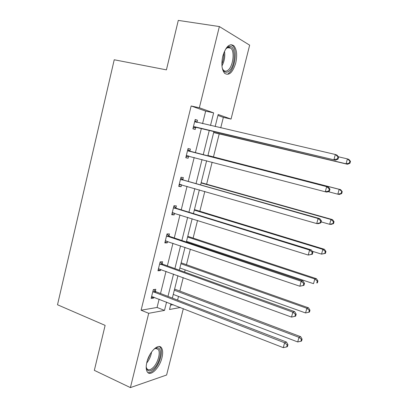 <?xml version="1.0" encoding="UTF-8"?>
<svg xmlns="http://www.w3.org/2000/svg" width="408" height="408" viewBox="0 0 408 408"><rect width="100%" height="100%" fill="white"/><g stroke="black" fill="none" stroke-linecap="round" stroke-linejoin="round"><path stroke-width="0.61" d="M146.87 362.228C149.257 351.752 158.595 342.873 161.527 347.902C162.874 350.018 163.016 353.282 161.971 357.694C159.676 367.853 150.394 377.089 147.288 371.902C145.993 369.816 145.855 366.593 146.87 362.228M222.799 56.141C225.854 46.502 229.541 43.034 233.855 45.737C236.793 49.404 237.415 55.167 235.727 63.036C232.713 72.634 229.01 76.056 224.609 73.297C221.758 69.727 221.156 64.005 222.799 56.141M183.33 308.606L166.612 375.008L130.407 387.6L94.34 370.357L105.126 325.385L57.513 304.766L114.23 59.767L166.423 69.86L178.291 20.4L219.366 26.556L249.655 45.16L231.045 119.08L218.173 114.49L215.149 126.597M220.723 127.888L223.36 117.366L231.045 119.08M177.587 300.094L178.505 296.417M179.836 291.118L183.223 277.593M184.61 272.065L185.156 269.877M186.446 264.736L190.352 249.13M191.694 243.785L191.862 243.112M193.106 238.129L197.549 220.407M199.828 211.298L204.811 191.418M206.606 184.238L212.135 162.17M213.445 156.947L219.229 133.85M162.114 263.721L162.598 261.737L160.14 261.885L157.947 270.8L160.415 270.596L160.716 269.382M175.874 207.907L176.373 205.887L173.976 205.693L171.743 214.766L174.15 214.904L174.568 213.211M189.883 151.098L190.388 149.042L188.062 148.492L185.788 157.728L188.129 158.222L188.634 156.172M202.557 123.675L205.668 111.109L191.153 105.978L141.102 310.218L157.07 307.454L159.13 299.151M160.523 293.52L166.015 271.315M167.367 265.863L172.966 243.234M174.272 237.966L179.979 214.904M181.239 209.819L187.053 186.318M188.266 181.417L194.193 157.473M195.361 152.765L201.363 128.505M195.151 119.697L197.492 120.238L195.197 119.503L192.902 128.821L195.208 129.499L195.718 127.429M197.492 120.238L196.982 122.313M182.845 179.632L183.35 177.592L180.989 177.22L178.735 186.374L181.106 186.691L181.585 184.748M168.963 235.936L169.458 233.937L167.03 233.917L164.817 242.908L167.255 242.872L167.611 241.424M155.321 291.261L155.805 289.292L153.316 289.614L151.139 298.447L153.637 298.075L153.882 297.1M130.407 387.6L148.711 313.308L164.49 310.411L166.571 302.058M141.102 310.218L148.711 313.308M191.153 105.978L199.354 107.778L219.366 26.556M170.937 303.761L169.504 309.494L180.458 307.479M213.935 131.473L207.82 155.973M206.632 160.726L200.598 184.911M199.364 189.853L193.443 213.583M192.158 218.719L186.349 242M185.023 247.319L179.321 270.162M177.944 275.665L172.355 298.08M210.497 125.516L213.644 112.873L199.354 107.778M167.979 296.392L173.538 274.059M174.899 268.576L180.566 245.81M181.886 240.511L187.66 217.311M188.929 212.191L194.815 188.547M196.039 183.62L202.036 159.523M203.215 154.79L209.289 130.376M170.595 305.118L173.237 304.659M223.36 117.366L217.933 115.449M205.668 111.109L213.644 112.873M157.07 307.454L164.49 310.411M185.813 157.61L188.129 158.222M178.816 186.028L181.106 186.691M171.885 214.195L174.15 214.904M165.011 242.112L167.255 242.872M158.197 269.785L160.415 270.596M151.445 297.213L153.637 298.075M194.31 126.689L335.529 160.201L193.417 126.74M337.426 158.885L333.938 159.661L335.335 154.484L336.916 155.06L338.615 157.039L337.987 156.815L337.426 158.885L338.059 159.105L338.615 157.039M194.682 121.589L335.335 154.484L337.987 156.815M196.61 127.383L193.111 127.969M194.912 120.671L197.105 122.41M335.529 160.201L338.059 159.105M213.659 132.575L347.514 164.271L346.086 163.786L347.412 158.891L338.4 156.784M213.7 132.406L346.086 163.786L349.391 163.052L349.952 163.246L350.487 161.293L349.921 161.094L349.391 163.052M349.921 161.094L347.412 158.891L348.835 159.406L350.487 161.293M349.952 163.246L347.514 164.271M329.409 191.138L329.96 189.093L329.312 188.96L328.756 191.01L329.409 191.138L326.93 192.097L325.288 191.78L186.293 155.662M328.756 191.01L325.288 191.78L326.665 186.655L328.302 187.007L190.643 151.552L187.833 149.415M187.553 150.557L326.665 186.655L329.312 188.96M188.981 156.106L186.053 156.647M329.96 189.093L328.302 187.007M320.846 222.85L321.392 220.83L320.719 220.784L320.173 222.809L320.846 222.85L318.413 223.671L316.72 223.574L179.234 184.329M320.173 222.809L316.72 223.574L318.087 218.504L319.775 218.632L183.6 180.101L180.821 177.903M180.484 179.27L318.087 218.504L320.719 220.784M181.397 184.691L179.056 185.074M321.392 220.83L319.775 218.632M328.093 191.643L337.829 194.188L339.15 189.332L340.614 189.649L207.942 155.484M341.649 191.515L341.119 193.458L341.705 193.571L342.23 191.638L339.15 189.332L207.917 155.581M341.705 193.571L339.308 194.468L337.829 194.188L341.119 193.458M340.614 189.649L342.23 191.638M321.111 221.865L329.654 224.298L330.959 219.494L332.474 219.611L201.159 182.656M333.448 221.651L332.928 223.574L333.53 223.609L334.05 221.692L333.448 221.651L330.959 219.494L201.083 182.963M333.53 223.609L331.179 224.385L329.654 224.298L332.928 223.574M332.474 219.611L334.05 221.692M225.512 49.256L228.439 46.716C236.405 42.973 235.962 67.662 228.179 71.67C225.542 73.063 223.569 71.859 222.258 68.059M222.579 68.988L223.477 70.217C224.624 71.323 225.925 71.461 227.368 70.625C232.703 67.901 235.253 51.898 230.872 48.175L229.796 47.461L228.602 47.282L226.134 48.486M228.194 73.466C234.794 70.043 237.946 50.24 232.519 45.614L230.923 44.64M153.969 349.151L157.126 347.815C162.731 347.249 160.579 361.855 154.193 368.235C149.823 372.305 147.155 371.815 146.202 366.772M146.268 367.358L146.86 368.659C148.415 370.541 150.598 370.076 153.413 367.261C157.972 362.641 160.737 352.558 158.279 349.472L156.116 348.356L154.443 348.809M147.905 372.606C149.782 373.05 151.919 372.025 154.311 369.531C159.951 363.773 163.363 351.298 160.324 347.473L159.355 346.54M312.365 254.25L312.905 252.246L312.217 252.292L311.671 254.296L312.365 254.25L308.239 255.056L172.242 212.741M311.671 254.296L308.239 255.056L309.59 250.033L311.33 249.946L176.618 208.396L173.864 206.142M173.476 207.728L309.59 250.033L312.217 252.292M173.885 212.996L172.115 213.246M312.905 252.246L311.33 249.946M312.217 251.241L321.555 254.128L322.85 249.37L324.411 249.288L194.432 209.605M325.329 251.506L324.814 253.409L325.436 253.368L325.951 251.471L325.329 251.506L322.85 249.37L194.305 210.115M325.436 253.368L321.555 254.128L324.814 253.409M324.411 249.288L325.951 251.471M303.97 285.345L304.506 283.361L303.797 283.483L303.256 285.473L303.97 285.345L299.839 286.227L165.311 240.899M303.256 285.473L299.839 286.227L301.18 281.255L302.965 280.954L169.703 236.436L166.974 234.131M166.53 235.931L301.18 281.255L303.797 283.483M166.454 241.031L165.24 241.174M304.506 283.361L302.965 280.954M186.517 241.327L313.533 283.677L314.813 278.965L316.419 278.695L187.767 236.324M317.286 281.076L316.776 282.963L317.414 282.846L317.924 280.964L317.286 281.076L314.813 278.965L187.588 237.033M317.414 282.846L316.776 282.963M316.419 278.695L317.924 280.964M159.65 263.884L292.852 312.166L291.526 317.093L158.437 268.806M160.16 261.885L162.843 264.236L294.683 311.656L292.852 312.166L295.458 314.374L294.923 316.343L295.657 316.129L296.188 314.165L295.458 314.374M159.033 268.796L158.426 268.852M296.188 314.165L294.683 311.656M291.526 317.093L294.923 316.343M179.862 267.985L305.587 312.956L306.857 308.28L308.504 307.826L181.152 262.818M309.32 310.376L308.81 312.242L309.468 312.049L309.978 310.187L309.32 310.376L306.857 308.28L180.928 263.726M308.81 312.242L305.587 312.956M308.504 307.826L309.978 310.187M152.827 291.593L284.606 342.776L283.29 347.657L151.628 296.473M153.587 289.578L156.045 291.791L286.487 342.062L284.606 342.776L287.201 344.964L286.676 346.912L287.426 346.616L287.951 344.668L287.201 344.964M287.951 344.668L286.487 342.062M283.29 347.657L286.676 346.912M173.267 294.418L297.712 341.955L298.972 337.329L300.66 336.687L174.593 289.094M301.425 339.4L300.92 341.251L301.599 340.986L302.099 339.14L301.425 339.4L298.972 337.329L174.318 290.195M300.92 341.251L297.712 341.955M300.66 336.687L302.099 339.14M194.891 121.752L196.625 122.298M193.678 126.684L195.978 127.373M214.022 132.615L213.675 132.508M187.756 150.731L190.087 151.266M188.317 151.016L190.643 151.552M186.553 155.616L188.889 156.121M180.688 179.444L183.049 179.8M181.239 179.744L183.6 180.101M179.494 184.289L180.443 184.416M208.279 155.616L207.927 155.54M201.491 182.799L201.139 182.748M224.502 51.199C225.272 56.411 224.425 61.317 221.957 65.912M221.865 64C223.395 60.501 224.028 56.824 223.768 52.984M151.582 351.961C150.924 356.082 149.292 359.785 146.676 363.074M147.329 360.59L150.195 354.098M173.675 207.901L176.072 208.085M174.226 208.213L176.618 208.396M172.497 212.706L173.058 212.736M194.764 209.753L194.402 209.727M166.729 236.11L169.162 236.12M167.275 236.431L169.703 236.436M165.561 240.868L165.857 240.863M188.093 236.482L187.726 236.477M159.849 264.068L162.308 263.905M160.385 264.404L162.843 264.236M181.478 262.981L181.106 263.007M153.026 291.781L155.514 291.45M153.556 292.123L156.045 291.791M174.915 289.262L174.542 289.313M227.593 47.527L228.439 46.716M227.424 47.603L230.872 48.175M156.116 348.356L157.126 347.815M155.779 348.386L158.279 349.472"/></g></svg>
